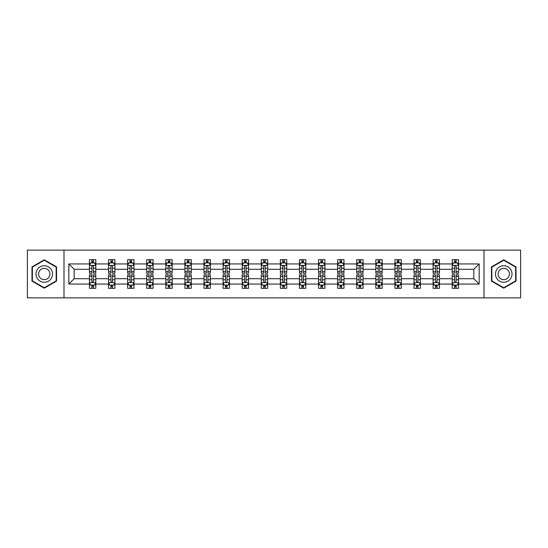 <?xml version="1.0" encoding="UTF-8"?>
<svg xmlns="http://www.w3.org/2000/svg" width="548" height="548" viewBox="0 0 548 548"><rect width="100%" height="100%" fill="white"/><g stroke="black" fill="none" stroke-linecap="round" stroke-linejoin="round"><path stroke-width="0.82" d="M484.007 297.865L520.6 297.865L520.6 250.135L484.007 250.135L484.007 297.865L63.993 297.865L63.993 250.135L27.4 250.135L27.4 297.865L63.993 297.865M458.553 284.056L458.553 278.706L473.828 278.706L479.171 284.056L458.553 284.056L458.553 288.317L456.135 288.317L456.135 285.076M484.007 250.135L63.993 250.135M452.189 284.056L439.462 284.056L439.462 278.706L452.189 278.706L452.189 288.317L458.553 288.317L458.553 284.919L457.354 284.919M439.462 284.056L439.462 288.317L437.044 288.317L437.044 285.076M433.098 284.056L420.371 284.056L420.371 278.706L433.098 278.706L433.098 288.317L439.462 288.317L439.462 284.919L438.263 284.919M420.371 284.056L420.371 288.317L417.953 288.317L417.953 285.076M414.007 284.056L401.28 284.056L401.28 278.706L414.007 278.706L414.007 288.317L420.371 288.317L420.371 284.919L419.172 284.919M401.28 284.056L401.28 288.317L398.862 288.317L398.862 285.076M394.916 284.056L382.189 284.056L382.189 278.706L394.916 278.706L394.916 288.317L401.28 288.317L401.28 284.919L400.081 284.919M382.189 284.056L382.189 288.317L379.771 288.317L379.771 285.076M375.825 284.056L363.091 284.056L363.091 278.706L375.825 278.706L375.825 288.317L382.189 288.317L382.189 284.919L380.99 284.919M363.091 284.056L363.091 288.317L360.673 288.317L360.673 285.076M356.727 284.056L344 284.056L344 278.706L356.727 278.706L356.727 288.317L363.091 288.317L363.091 284.919L361.899 284.919M344 284.056L344 288.317L341.582 288.317L341.582 285.076M337.637 284.056L324.909 284.056L324.909 278.706L337.637 278.706L337.637 288.317L344 288.317L344 284.919L342.808 284.919M324.909 284.056L324.909 288.317L322.491 288.317L322.491 285.076M318.546 284.056L305.818 284.056L305.818 278.706L318.546 278.706L318.546 288.317L324.909 288.317L324.909 284.919L323.717 284.919M305.818 284.056L305.818 288.317L303.4 288.317L303.4 285.076M299.455 284.056L286.727 284.056L286.727 278.706L299.455 278.706L299.455 288.317L305.818 288.317L305.818 284.919L304.626 284.919M286.727 284.056L286.727 288.317L284.309 288.317L284.309 285.076M280.364 284.056L267.636 284.056L267.636 278.706L280.364 278.706L280.364 288.317L286.727 288.317L286.727 284.919L285.529 284.919M267.636 284.056L267.636 288.317L265.218 288.317L265.218 285.076M261.273 284.056L248.545 284.056L248.545 278.706L261.273 278.706L261.273 288.317L267.636 288.317L267.636 284.919L266.438 284.919M248.545 284.056L248.545 288.317L246.127 288.317L246.127 285.076M242.182 284.056L229.454 284.056L229.454 278.706L242.182 278.706L242.182 288.317L248.545 288.317L248.545 284.919L247.347 284.919M229.454 284.056L229.454 288.317L227.036 288.317L227.036 285.076M223.091 284.056L210.364 284.056L210.364 278.706L223.091 278.706L223.091 288.317L229.454 288.317L229.454 284.919L228.256 284.919M210.364 284.056L210.364 288.317L207.945 288.317L207.945 285.076M204 284.056L191.273 284.056L191.273 278.706L204 278.706L204 288.317L210.364 288.317L210.364 284.919L209.165 284.919M191.273 284.056L191.273 288.317L188.855 288.317L188.855 285.076M184.909 284.056L172.175 284.056L172.175 278.706L184.909 278.706L184.909 288.317L191.273 288.317L191.273 284.919L190.074 284.919M172.175 284.056L172.175 288.317L169.757 288.317L169.757 285.076M165.811 284.056L153.084 284.056L153.084 278.706L165.811 278.706L165.811 288.317L172.175 288.317L172.175 284.919L170.983 284.919M153.084 284.056L153.084 288.317L150.666 288.317L150.666 285.076M146.72 284.056L133.993 284.056L133.993 278.706L146.72 278.706L146.72 288.317L153.084 288.317L153.084 284.919L151.892 284.919M133.993 284.056L133.993 288.317L131.575 288.317L131.575 285.076M127.629 284.056L114.902 284.056L114.902 278.706L127.629 278.706L127.629 288.317L133.993 288.317L133.993 284.919L132.801 284.919M114.902 284.056L114.902 288.317L112.484 288.317L112.484 285.076M108.538 284.056L95.811 284.056L95.811 278.706L108.538 278.706L108.538 288.317L114.902 288.317L114.902 284.919L113.71 284.919M95.811 284.056L95.811 288.317L93.393 288.317L93.393 285.076M89.447 284.056L68.829 284.056L68.829 263.944L89.447 263.944L89.447 269.294L74.172 269.294L74.172 278.706L89.447 278.706L89.447 288.317L95.811 288.317L95.811 284.919L94.612 284.919M90.646 263.081L89.447 263.081L89.447 259.684L89.447 263.944M91.865 262.924L91.865 259.684L89.447 259.684L95.811 259.684L95.811 263.944L108.538 263.944L108.538 259.684L114.902 259.684L114.902 263.944L127.629 263.944L127.629 259.684L133.993 259.684L133.993 263.944L146.72 263.944L146.72 259.684L153.084 259.684L153.084 263.944L165.811 263.944L165.811 259.684L172.175 259.684L172.175 263.944L184.909 263.944L184.909 259.684L191.273 259.684L191.273 263.944L204 263.944L204 259.684L210.364 259.684L210.364 263.944L223.091 263.944L223.091 259.684L229.454 259.684L229.454 263.944L242.182 263.944L242.182 259.684L248.545 259.684L248.545 263.944L261.273 263.944L261.273 259.684L267.636 259.684L267.636 263.944L280.364 263.944L280.364 259.684L286.727 259.684L286.727 263.944L299.455 263.944L299.455 259.684L305.818 259.684L305.818 263.944L318.546 263.944L318.546 259.684L324.909 259.684L324.909 263.944L337.637 263.944L337.637 259.684L344 259.684L344 263.944L356.727 263.944L356.727 259.684L363.091 259.684L363.091 263.944L375.825 263.944L375.825 259.684L382.189 259.684L382.189 263.944L394.916 263.944L394.916 259.684L401.28 259.684L401.28 263.944L414.007 263.944L414.007 259.684L420.371 259.684L420.371 263.944L433.098 263.944L433.098 259.684L439.462 259.684L439.462 263.944L452.189 263.944L452.189 259.684L458.553 259.684L458.553 263.944L479.171 263.944L479.171 284.056M452.189 263.944L452.189 269.294L439.462 269.294L439.462 263.944M433.098 263.944L433.098 269.294L420.371 269.294L420.371 263.944M414.007 263.944L414.007 269.294L401.28 269.294L401.28 263.944M394.916 263.944L394.916 269.294L382.189 269.294L382.189 263.944M375.825 263.944L375.825 269.294L363.091 269.294L363.091 263.944M356.727 263.944L356.727 269.294L344 269.294L344 263.944M337.637 263.944L337.637 269.294L324.909 269.294L324.909 263.944M318.546 263.944L318.546 269.294L305.818 269.294L305.818 263.944M299.455 263.944L299.455 269.294L286.727 269.294L286.727 263.944M280.364 263.944L280.364 269.294L267.636 269.294L267.636 263.944M261.273 263.944L261.273 269.294L248.545 269.294L248.545 263.944M242.182 263.944L242.182 269.294L229.454 269.294L229.454 263.944M223.091 263.944L223.091 269.294L210.364 269.294L210.364 263.944M204 263.944L204 269.294L191.273 269.294L191.273 263.944M184.909 263.944L184.909 269.294L172.175 269.294L172.175 263.944M165.811 263.944L165.811 269.294L153.084 269.294L153.084 263.944M146.72 263.944L146.72 269.294L133.993 269.294L133.993 263.944M127.629 263.944L127.629 269.294L114.902 269.294L114.902 263.944M108.538 263.944L108.538 269.294L95.811 269.294L95.811 263.944M68.829 263.944L74.172 269.294M473.828 278.706L473.828 269.294L458.553 269.294L458.553 263.944M454.607 262.862L456.135 262.862M435.516 262.862L437.044 262.862M416.425 262.862L417.953 262.862M397.334 262.862L398.862 262.862M378.243 262.862L379.771 262.862M359.145 262.862L360.673 262.862M340.055 262.862L341.582 262.862M320.964 262.862L322.491 262.862M301.873 262.862L303.4 262.862M282.782 262.862L284.309 262.862M263.691 262.862L265.218 262.862M244.6 262.862L246.127 262.862M225.509 262.862L227.036 262.862M206.418 262.862L207.945 262.862M187.327 262.862L188.855 262.862M168.229 262.862L169.757 262.862M149.138 262.862L150.666 262.862M130.047 262.862L131.575 262.862M110.956 262.862L112.484 262.862M91.865 262.862L93.393 262.862M91.865 285.138L93.393 285.138M110.956 285.138L112.484 285.138M130.047 285.138L131.575 285.138M149.138 285.138L150.666 285.138M168.229 285.138L169.757 285.138M187.327 285.138L188.855 285.138M206.418 285.138L207.945 285.138M225.509 285.138L227.036 285.138M244.6 285.138L246.127 285.138M263.691 285.138L265.218 285.138M282.782 285.138L284.309 285.138M301.873 285.138L303.4 285.138M320.964 285.138L322.491 285.138M340.055 285.138L341.582 285.138M359.145 285.138L360.673 285.138M378.243 285.138L379.771 285.138M397.334 285.138L398.862 285.138M416.425 285.138L417.953 285.138M435.516 285.138L437.044 285.138M454.607 285.138L456.135 285.138M74.172 278.706L68.829 284.056M479.171 263.944L473.828 269.294M56.547 266.91L44.265 259.821L31.983 266.91L31.983 281.09L44.265 288.18L56.547 281.09L56.547 266.91M491.453 266.91L491.453 281.09L503.735 288.18L516.017 281.09L516.017 266.91L503.735 259.821L491.453 266.91M93.393 261.334L91.865 261.334M89.447 271.644L89.447 273.24L91.865 273.24L91.865 271.644L89.447 271.644L89.447 269.294M95.811 269.294L95.811 273.24L93.393 273.24L93.393 266.424C92.886 265.444 92.379 265.444 91.865 266.424L91.865 271.644M94.612 263.081L95.811 263.081L95.811 259.684L93.393 259.684L93.393 262.924M95.811 265.472L94.537 262.924L90.721 262.924L89.447 265.472M91.865 286.666L93.393 286.666M95.811 276.356L95.811 274.76L93.393 274.76L93.393 276.356L95.811 276.356L95.811 278.706M89.447 278.706L89.447 274.76L91.865 274.76L91.865 281.576C92.372 282.556 92.886 282.556 93.393 281.576L93.393 276.356M90.646 284.919L89.447 284.919L89.447 288.317L91.865 288.317L91.865 285.076M89.447 282.528L90.721 285.076L94.537 285.076L95.811 282.528M112.484 261.334L110.956 261.334M109.737 263.081L108.538 263.081L108.538 259.684L110.956 259.684L110.956 262.924M108.538 271.644L108.538 273.24L110.956 273.24L110.956 271.644L108.538 271.644L108.538 269.294M114.902 269.294L114.902 273.24L112.484 273.24L112.484 266.424C111.977 265.444 111.47 265.444 110.956 266.424L110.956 271.644M113.71 263.081L114.902 263.081L114.902 259.684L112.484 259.684L112.484 262.924M114.902 265.472L113.628 262.924L109.812 262.924L108.538 265.472M131.575 261.334L130.047 261.334M128.828 263.081L127.629 263.081L127.629 259.684L130.047 259.684L130.047 262.924M127.629 271.644L127.629 273.24L130.047 273.24L130.047 271.644L127.629 271.644L127.629 269.294M133.993 269.294L133.993 273.24L131.575 273.24L131.575 266.424C131.068 265.444 130.561 265.444 130.047 266.424L130.047 271.644M132.801 263.081L133.993 263.081L133.993 259.684L131.575 259.684L131.575 262.924M133.993 265.472L132.719 262.924L128.903 262.924L127.629 265.472M110.956 286.666L112.484 286.666M114.902 276.356L114.902 274.76L112.484 274.76L112.484 276.356L114.902 276.356L114.902 278.706M108.538 278.706L108.538 274.76L110.956 274.76L110.956 281.576C111.463 282.556 111.977 282.556 112.484 281.576L112.484 276.356M109.737 284.919L108.538 284.919L108.538 288.317L110.956 288.317L110.956 285.076M108.538 282.528L109.812 285.076L113.628 285.076L114.902 282.528M130.047 286.666L131.575 286.666M133.993 276.356L133.993 274.76L131.575 274.76L131.575 276.356L133.993 276.356L133.993 278.706M127.629 278.706L127.629 274.76L130.047 274.76L130.047 281.576C130.561 282.556 131.068 282.556 131.575 281.576L131.575 276.356M128.828 284.919L127.629 284.919L127.629 288.317L130.047 288.317L130.047 285.076M127.629 282.528L128.903 285.076L132.719 285.076L133.993 282.528M37.1 269.863A8.275 8.275 0 0 0 40.127 281.165A8.275 8.275 0 0 0 51.43 278.137A8.275 8.275 0 0 0 48.402 266.835A8.275 8.275 0 0 0 37.1 269.863M39.36 271.171A5.665 5.665 0 0 0 41.436 278.905A5.665 5.665 0 0 0 49.169 276.829A5.665 5.665 0 0 0 47.094 269.095A5.665 5.665 0 0 0 39.36 271.171M56.163 267.129L56.163 280.871L44.265 287.741L32.366 280.871L32.366 267.129L44.265 260.259L56.163 267.129M496.57 269.863A8.275 8.275 0 0 0 499.598 281.165A8.275 8.275 0 0 0 510.9 278.137A8.275 8.275 0 0 0 507.873 266.835A8.275 8.275 0 0 0 496.57 269.863M498.831 271.171A5.665 5.665 0 0 0 500.906 278.905A5.665 5.665 0 0 0 508.64 276.829A5.665 5.665 0 0 0 506.564 269.095A5.665 5.665 0 0 0 498.831 271.171M515.634 267.129L515.634 280.871L503.735 287.741L491.837 280.871L491.837 267.129L503.735 260.259L515.634 267.129M150.666 261.334L149.138 261.334M147.919 263.081L146.72 263.081L146.72 259.684L149.138 259.684L149.138 262.924M146.72 271.644L146.72 273.24L149.138 273.24L149.138 271.644L146.72 271.644L146.72 269.294M153.084 269.294L153.084 273.24L150.666 273.24L150.666 266.424C150.159 265.444 149.652 265.444 149.138 266.424L149.138 271.644M151.892 263.081L153.084 263.081L153.084 259.684L150.666 259.684L150.666 262.924M153.084 265.472L151.817 262.924L147.994 262.924L146.72 265.472M149.138 286.666L150.666 286.666M153.084 276.356L153.084 274.76L150.666 274.76L150.666 276.356L153.084 276.356L153.084 278.706M146.72 278.706L146.72 274.76L149.138 274.76L149.138 281.576C149.652 282.556 150.159 282.556 150.666 281.576L150.666 276.356M147.919 284.919L146.72 284.919L146.72 288.317L149.138 288.317L149.138 285.076M146.72 282.528L147.994 285.076L151.817 285.076L153.084 282.528M169.757 261.334L168.229 261.334M167.01 263.081L165.811 263.081L165.811 259.684L168.229 259.684L168.229 262.924M165.811 271.644L165.811 273.24L168.229 273.24L168.229 271.644L165.811 271.644L165.811 269.294M172.175 269.294L172.175 273.24L169.757 273.24L169.757 266.424C169.25 265.444 168.743 265.444 168.229 266.424L168.229 271.644M170.983 263.081L172.175 263.081L172.175 259.684L169.757 259.684L169.757 262.924M172.175 265.472L170.908 262.924L167.085 262.924L165.811 265.472M168.229 286.666L169.757 286.666M172.175 276.356L172.175 274.76L169.757 274.76L169.757 276.356L172.175 276.356L172.175 278.706M165.811 278.706L165.811 274.76L168.229 274.76L168.229 281.576C168.743 282.556 169.25 282.556 169.757 281.576L169.757 276.356M167.01 284.919L165.811 284.919L165.811 288.317L168.229 288.317L168.229 285.076M165.811 282.528L167.085 285.076L170.908 285.076L172.175 282.528M188.855 261.334L187.327 261.334M186.101 263.081L184.909 263.081L184.909 259.684L187.327 259.684L187.327 262.924M184.909 271.644L184.909 273.24L187.327 273.24L187.327 271.644L184.909 271.644L184.909 269.294M191.273 269.294L191.273 273.24L188.855 273.24L188.855 266.424C188.341 265.444 187.834 265.444 187.327 266.424L187.327 271.644M190.074 263.081L191.273 263.081L191.273 259.684L188.855 259.684L188.855 262.924M191.273 265.472L189.998 262.924L186.176 262.924L184.909 265.472M187.327 286.666L188.855 286.666M191.273 276.356L191.273 274.76L188.855 274.76L188.855 276.356L191.273 276.356L191.273 278.706M184.909 278.706L184.909 274.76L187.327 274.76L187.327 281.576C187.834 282.556 188.341 282.556 188.855 281.576L188.855 276.356M186.101 284.919L184.909 284.919L184.909 288.317L187.327 288.317L187.327 285.076M184.909 282.528L186.176 285.076L189.998 285.076L191.273 282.528M207.945 261.334L206.418 261.334M205.192 263.081L204 263.081L204 259.684L206.418 259.684L206.418 262.924M204 271.644L204 273.24L206.418 273.24L206.418 271.644L204 271.644L204 269.294M210.364 269.294L210.364 273.24L207.945 273.24L207.945 266.424C207.432 265.444 206.925 265.444 206.418 266.424L206.418 271.644M209.165 263.081L210.364 263.081L210.364 259.684L207.945 259.684L207.945 262.924M210.364 265.472L209.089 262.924L205.267 262.924L204 265.472M227.036 261.334L225.509 261.334M224.283 263.081L223.091 263.081L223.091 259.684L225.509 259.684L225.509 262.924M223.091 271.644L223.091 273.24L225.509 273.24L225.509 271.644L223.091 271.644L223.091 269.294M229.454 269.294L229.454 273.24L227.036 273.24L227.036 266.424C226.53 265.444 226.016 265.444 225.509 266.424L225.509 271.644M228.256 263.081L229.454 263.081L229.454 259.684L227.036 259.684L227.036 262.924M229.454 265.472L228.18 262.924L224.365 262.924L223.091 265.472M246.127 261.334L244.6 261.334M243.374 263.081L242.182 263.081L242.182 259.684L244.6 259.684L244.6 262.924M242.182 271.644L242.182 273.24L244.6 273.24L244.6 271.644L242.182 271.644L242.182 269.294M248.545 269.294L248.545 273.24L246.127 273.24L246.127 266.424C245.62 265.444 245.107 265.444 244.6 266.424L244.6 271.644M247.347 263.081L248.545 263.081L248.545 259.684L246.127 259.684L246.127 262.924M248.545 265.472L247.271 262.924L243.456 262.924L242.182 265.472M265.218 261.334L263.691 261.334M262.471 263.081L261.273 263.081L261.273 259.684L263.691 259.684L263.691 262.924M261.273 271.644L261.273 273.24L263.691 273.24L263.691 271.644L261.273 271.644L261.273 269.294M267.636 269.294L267.636 273.24L265.218 273.24L265.218 266.424C264.711 265.444 264.198 265.444 263.691 266.424L263.691 271.644M266.438 263.081L267.636 263.081L267.636 259.684L265.218 259.684L265.218 262.924M267.636 265.472L266.362 262.924L262.547 262.924L261.273 265.472M284.309 261.334L282.782 261.334M281.562 263.081L280.364 263.081L280.364 259.684L282.782 259.684L282.782 262.924M280.364 271.644L280.364 273.24L282.782 273.24L282.782 271.644L280.364 271.644L280.364 269.294M286.727 269.294L286.727 273.24L284.309 273.24L284.309 266.424C283.802 265.444 283.289 265.444 282.782 266.424L282.782 271.644M285.529 263.081L286.727 263.081L286.727 259.684L284.309 259.684L284.309 262.924M286.727 265.472L285.453 262.924L281.638 262.924L280.364 265.472M303.4 261.334L301.873 261.334M300.653 263.081L299.455 263.081L299.455 259.684L301.873 259.684L301.873 262.924M299.455 271.644L299.455 273.24L301.873 273.24L301.873 271.644L299.455 271.644L299.455 269.294M305.818 269.294L305.818 273.24L303.4 273.24L303.4 266.424C302.893 265.444 302.386 265.444 301.873 266.424L301.873 271.644M304.626 263.081L305.818 263.081L305.818 259.684L303.4 259.684L303.4 262.924M305.818 265.472L304.544 262.924L300.729 262.924L299.455 265.472M322.491 261.334L320.964 261.334M319.744 263.081L318.546 263.081L318.546 259.684L320.964 259.684L320.964 262.924M318.546 271.644L318.546 273.24L320.964 273.24L320.964 271.644L318.546 271.644L318.546 269.294M324.909 269.294L324.909 273.24L322.491 273.24L322.491 266.424C321.984 265.444 321.477 265.444 320.964 266.424L320.964 271.644M323.717 263.081L324.909 263.081L324.909 259.684L322.491 259.684L322.491 262.924M324.909 265.472L323.635 262.924L319.82 262.924L318.546 265.472M341.582 261.334L340.055 261.334M338.835 263.081L337.637 263.081L337.637 259.684L340.055 259.684L340.055 262.924M337.637 271.644L337.637 273.24L340.055 273.24L340.055 271.644L337.637 271.644L337.637 269.294M344 269.294L344 273.24L341.582 273.24L341.582 266.424C341.075 265.444 340.568 265.444 340.055 266.424L340.055 271.644M342.808 263.081L344 263.081L344 259.684L341.582 259.684L341.582 262.924M344 265.472L342.733 262.924L338.911 262.924L337.637 265.472M360.673 261.334L359.145 261.334M357.926 263.081L356.727 263.081L356.727 259.684L359.145 259.684L359.145 262.924M356.727 271.644L356.727 273.24L359.145 273.24L359.145 271.644L356.727 271.644L356.727 269.294M363.091 269.294L363.091 273.24L360.673 273.24L360.673 266.424C360.166 265.444 359.659 265.444 359.145 266.424L359.145 271.644M361.899 263.081L363.091 263.081L363.091 259.684L360.673 259.684L360.673 262.924M363.091 265.472L361.824 262.924L358.002 262.924L356.727 265.472M379.771 261.334L378.243 261.334M377.017 263.081L375.825 263.081L375.825 259.684L378.243 259.684L378.243 262.924M375.825 271.644L375.825 273.24L378.243 273.24L378.243 271.644L375.825 271.644L375.825 269.294M382.189 269.294L382.189 273.24L379.771 273.24L379.771 266.424C379.257 265.444 378.75 265.444 378.243 266.424L378.243 271.644M380.99 263.081L382.189 263.081L382.189 259.684L379.771 259.684L379.771 262.924M382.189 265.472L380.915 262.924L377.093 262.924L375.825 265.472M398.862 261.334L397.334 261.334M396.108 263.081L394.916 263.081L394.916 259.684L397.334 259.684L397.334 262.924M394.916 271.644L394.916 273.24L397.334 273.24L397.334 271.644L394.916 271.644L394.916 269.294M401.28 269.294L401.28 273.24L398.862 273.24L398.862 266.424C398.348 265.444 397.841 265.444 397.334 266.424L397.334 271.644M400.081 263.081L401.28 263.081L401.28 259.684L398.862 259.684L398.862 262.924M401.28 265.472L400.006 262.924L396.183 262.924L394.916 265.472M417.953 261.334L416.425 261.334M415.199 263.081L414.007 263.081L414.007 259.684L416.425 259.684L416.425 262.924M414.007 271.644L414.007 273.24L416.425 273.24L416.425 271.644L414.007 271.644L414.007 269.294M420.371 269.294L420.371 273.24L417.953 273.24L417.953 266.424C417.439 265.444 416.932 265.444 416.425 266.424L416.425 271.644M419.172 263.081L420.371 263.081L420.371 259.684L417.953 259.684L417.953 262.924M420.371 265.472L419.097 262.924L415.281 262.924L414.007 265.472M437.044 261.334L435.516 261.334M434.29 263.081L433.098 263.081L433.098 259.684L435.516 259.684L435.516 262.924M433.098 271.644L433.098 273.24L435.516 273.24L435.516 271.644L433.098 271.644L433.098 269.294M439.462 269.294L439.462 273.24L437.044 273.24L437.044 266.424C436.537 265.444 436.023 265.444 435.516 266.424L435.516 271.644M438.263 263.081L439.462 263.081L439.462 259.684L437.044 259.684L437.044 262.924M439.462 265.472L438.188 262.924L434.372 262.924L433.098 265.472M456.135 261.334L454.607 261.334M453.388 263.081L452.189 263.081L452.189 259.684L454.607 259.684L454.607 262.924M452.189 271.644L452.189 273.24L454.607 273.24L454.607 271.644L452.189 271.644L452.189 269.294M458.553 269.294L458.553 273.24L456.135 273.24L456.135 266.424C455.628 265.444 455.114 265.444 454.607 266.424L454.607 271.644M457.354 263.081L458.553 263.081L458.553 259.684L456.135 259.684L456.135 262.924M458.553 265.472L457.279 262.924L453.463 262.924L452.189 265.472M206.418 286.666L207.945 286.666M210.364 276.356L210.364 274.76L207.945 274.76L207.945 276.356L210.364 276.356L210.364 278.706M204 278.706L204 274.76L206.418 274.76L206.418 281.576C206.925 282.556 207.432 282.556 207.945 281.576L207.945 276.356M205.192 284.919L204 284.919L204 288.317L206.418 288.317L206.418 285.076M204 282.528L205.267 285.076L209.089 285.076L210.364 282.528M225.509 286.666L227.036 286.666M229.454 276.356L229.454 274.76L227.036 274.76L227.036 276.356L229.454 276.356L229.454 278.706M223.091 278.706L223.091 274.76L225.509 274.76L225.509 281.576C226.016 282.556 226.523 282.556 227.036 281.576L227.036 276.356M224.283 284.919L223.091 284.919L223.091 288.317L225.509 288.317L225.509 285.076M223.091 282.528L224.365 285.076L228.18 285.076L229.454 282.528M244.6 286.666L246.127 286.666M248.545 276.356L248.545 274.76L246.127 274.76L246.127 276.356L248.545 276.356L248.545 278.706M242.182 278.706L242.182 274.76L244.6 274.76L244.6 281.576C245.107 282.556 245.614 282.556 246.127 281.576L246.127 276.356M243.374 284.919L242.182 284.919L242.182 288.317L244.6 288.317L244.6 285.076M242.182 282.528L243.456 285.076L247.271 285.076L248.545 282.528M263.691 286.666L265.218 286.666M267.636 276.356L267.636 274.76L265.218 274.76L265.218 276.356L267.636 276.356L267.636 278.706M261.273 278.706L261.273 274.76L263.691 274.76L263.691 281.576C264.198 282.556 264.711 282.556 265.218 281.576L265.218 276.356M262.471 284.919L261.273 284.919L261.273 288.317L263.691 288.317L263.691 285.076M261.273 282.528L262.547 285.076L266.362 285.076L267.636 282.528M282.782 286.666L284.309 286.666M286.727 276.356L286.727 274.76L284.309 274.76L284.309 276.356L286.727 276.356L286.727 278.706M280.364 278.706L280.364 274.76L282.782 274.76L282.782 281.576C283.289 282.556 283.802 282.556 284.309 281.576L284.309 276.356M281.562 284.919L280.364 284.919L280.364 288.317L282.782 288.317L282.782 285.076M280.364 282.528L281.638 285.076L285.453 285.076L286.727 282.528M301.873 286.666L303.4 286.666M305.818 276.356L305.818 274.76L303.4 274.76L303.4 276.356L305.818 276.356L305.818 278.706M299.455 278.706L299.455 274.76L301.873 274.76L301.873 281.576C302.38 282.556 302.893 282.556 303.4 281.576L303.4 276.356M300.653 284.919L299.455 284.919L299.455 288.317L301.873 288.317L301.873 285.076M299.455 282.528L300.729 285.076L304.544 285.076L305.818 282.528M320.964 286.666L322.491 286.666M324.909 276.356L324.909 274.76L322.491 274.76L322.491 276.356L324.909 276.356L324.909 278.706M318.546 278.706L318.546 274.76L320.964 274.76L320.964 281.576C321.471 282.556 321.984 282.556 322.491 281.576L322.491 276.356M319.744 284.919L318.546 284.919L318.546 288.317L320.964 288.317L320.964 285.076M318.546 282.528L319.82 285.076L323.635 285.076L324.909 282.528M340.055 286.666L341.582 286.666M344 276.356L344 274.76L341.582 274.76L341.582 276.356L344 276.356L344 278.706M337.637 278.706L337.637 274.76L340.055 274.76L340.055 281.576C340.568 282.556 341.075 282.556 341.582 281.576L341.582 276.356M338.835 284.919L337.637 284.919L337.637 288.317L340.055 288.317L340.055 285.076M337.637 282.528L338.911 285.076L342.733 285.076L344 282.528M359.145 286.666L360.673 286.666M363.091 276.356L363.091 274.76L360.673 274.76L360.673 276.356L363.091 276.356L363.091 278.706M356.727 278.706L356.727 274.76L359.145 274.76L359.145 281.576C359.659 282.556 360.166 282.556 360.673 281.576L360.673 276.356M357.926 284.919L356.727 284.919L356.727 288.317L359.145 288.317L359.145 285.076M356.727 282.528L358.002 285.076L361.824 285.076L363.091 282.528M378.243 286.666L379.771 286.666M382.189 276.356L382.189 274.76L379.771 274.76L379.771 276.356L382.189 276.356L382.189 278.706M375.825 278.706L375.825 274.76L378.243 274.76L378.243 281.576C378.75 282.556 379.257 282.556 379.771 281.576L379.771 276.356M377.017 284.919L375.825 284.919L375.825 288.317L378.243 288.317L378.243 285.076M375.825 282.528L377.093 285.076L380.915 285.076L382.189 282.528M397.334 286.666L398.862 286.666M401.28 276.356L401.28 274.76L398.862 274.76L398.862 276.356L401.28 276.356L401.28 278.706M394.916 278.706L394.916 274.76L397.334 274.76L397.334 281.576C397.841 282.556 398.348 282.556 398.862 281.576L398.862 276.356M396.108 284.919L394.916 284.919L394.916 288.317L397.334 288.317L397.334 285.076M394.916 282.528L396.183 285.076L400.006 285.076L401.28 282.528M416.425 286.666L417.953 286.666M420.371 276.356L420.371 274.76L417.953 274.76L417.953 276.356L420.371 276.356L420.371 278.706M414.007 278.706L414.007 274.76L416.425 274.76L416.425 281.576C416.932 282.556 417.439 282.556 417.953 281.576L417.953 276.356M415.199 284.919L414.007 284.919L414.007 288.317L416.425 288.317L416.425 285.076M414.007 282.528L415.281 285.076L419.097 285.076L420.371 282.528M435.516 286.666L437.044 286.666M439.462 276.356L439.462 274.76L437.044 274.76L437.044 276.356L439.462 276.356L439.462 278.706M433.098 278.706L433.098 274.76L435.516 274.76L435.516 281.576C436.023 282.556 436.53 282.556 437.044 281.576L437.044 276.356M434.29 284.919L433.098 284.919L433.098 288.317L435.516 288.317L435.516 285.076M433.098 282.528L434.372 285.076L438.188 285.076L439.462 282.528M454.607 286.666L456.135 286.666M458.553 276.356L458.553 274.76L456.135 274.76L456.135 276.356L458.553 276.356L458.553 278.706M452.189 278.706L452.189 274.76L454.607 274.76L454.607 281.576C455.114 282.556 455.621 282.556 456.135 281.576L456.135 276.356M453.388 284.919L452.189 284.919L452.189 288.317L454.607 288.317L454.607 285.076M452.189 282.528L453.463 285.076L457.279 285.076L458.553 282.528M95.777 265.41L89.482 265.41M95.811 271.644L93.393 271.644M91.865 268.232L89.447 268.232M95.811 268.232L93.393 268.232M93.393 262.143L91.865 262.143M89.482 282.59L95.777 282.59M89.447 276.356L91.865 276.356M93.393 279.768L95.811 279.768M89.447 279.768L91.865 279.768M91.865 285.857L93.393 285.857M114.874 265.41L108.573 265.41M114.902 271.644L112.484 271.644M110.956 268.232L108.538 268.232M114.902 268.232L112.484 268.232M112.484 262.143L110.956 262.143M133.965 265.41L127.663 265.41M133.993 271.644L131.575 271.644M130.047 268.232L127.629 268.232M133.993 268.232L131.575 268.232M131.575 262.143L130.047 262.143M108.573 282.59L114.874 282.59M108.538 276.356L110.956 276.356M112.484 279.768L114.902 279.768M108.538 279.768L110.956 279.768M110.956 285.857L112.484 285.857M127.663 282.59L133.965 282.59M127.629 276.356L130.047 276.356M131.575 279.768L133.993 279.768M127.629 279.768L130.047 279.768M130.047 285.857L131.575 285.857M153.056 265.41L146.754 265.41M153.084 271.644L150.666 271.644M149.138 268.232L146.72 268.232M153.084 268.232L150.666 268.232M150.666 262.143L149.138 262.143M146.754 282.59L153.056 282.59M146.72 276.356L149.138 276.356M150.666 279.768L153.084 279.768M146.72 279.768L149.138 279.768M149.138 285.857L150.666 285.857M172.147 265.41L165.845 265.41M172.175 271.644L169.757 271.644M168.229 268.232L165.811 268.232M172.175 268.232L169.757 268.232M169.757 262.143L168.229 262.143M165.845 282.59L172.147 282.59M165.811 276.356L168.229 276.356M169.757 279.768L172.175 279.768M165.811 279.768L168.229 279.768M168.229 285.857L169.757 285.857M191.238 265.41L184.936 265.41M191.273 271.644L188.855 271.644M187.327 268.232L184.909 268.232M191.273 268.232L188.855 268.232M188.855 262.143L187.327 262.143M184.936 282.59L191.238 282.59M184.909 276.356L187.327 276.356M188.855 279.768L191.273 279.768M184.909 279.768L187.327 279.768M187.327 285.857L188.855 285.857M210.329 265.41L204.027 265.41M210.364 271.644L207.945 271.644M206.418 268.232L204 268.232M210.364 268.232L207.945 268.232M207.945 262.143L206.418 262.143M229.42 265.41L223.118 265.41M229.454 271.644L227.036 271.644M225.509 268.232L223.091 268.232M229.454 268.232L227.036 268.232M227.036 262.143L225.509 262.143M248.511 265.41L242.209 265.41M248.545 271.644L246.127 271.644M244.6 268.232L242.182 268.232M248.545 268.232L246.127 268.232M246.127 262.143L244.6 262.143M267.602 265.41L261.307 265.41M267.636 271.644L265.218 271.644M263.691 268.232L261.273 268.232M267.636 268.232L265.218 268.232M265.218 262.143L263.691 262.143M286.693 265.41L280.398 265.41M286.727 271.644L284.309 271.644M282.782 268.232L280.364 268.232M286.727 268.232L284.309 268.232M284.309 262.143L282.782 262.143M305.791 265.41L299.489 265.41M305.818 271.644L303.4 271.644M301.873 268.232L299.455 268.232M305.818 268.232L303.4 268.232M303.4 262.143L301.873 262.143M324.882 265.41L318.58 265.41M324.909 271.644L322.491 271.644M320.964 268.232L318.546 268.232M324.909 268.232L322.491 268.232M322.491 262.143L320.964 262.143M343.973 265.41L337.671 265.41M344 271.644L341.582 271.644M340.055 268.232L337.637 268.232M344 268.232L341.582 268.232M341.582 262.143L340.055 262.143M363.064 265.41L356.762 265.41M363.091 271.644L360.673 271.644M359.145 268.232L356.727 268.232M363.091 268.232L360.673 268.232M360.673 262.143L359.145 262.143M382.155 265.41L375.853 265.41M382.189 271.644L379.771 271.644M378.243 268.232L375.825 268.232M382.189 268.232L379.771 268.232M379.771 262.143L378.243 262.143M401.246 265.41L394.944 265.41M401.28 271.644L398.862 271.644M397.334 268.232L394.916 268.232M401.28 268.232L398.862 268.232M398.862 262.143L397.334 262.143M420.337 265.41L414.035 265.41M420.371 271.644L417.953 271.644M416.425 268.232L414.007 268.232M420.371 268.232L417.953 268.232M417.953 262.143L416.425 262.143M439.428 265.41L433.125 265.41M439.462 271.644L437.044 271.644M435.516 268.232L433.098 268.232M439.462 268.232L437.044 268.232M437.044 262.143L435.516 262.143M458.518 265.41L452.223 265.41M458.553 271.644L456.135 271.644M454.607 268.232L452.189 268.232M458.553 268.232L456.135 268.232M456.135 262.143L454.607 262.143M204.027 282.59L210.329 282.59M204 276.356L206.418 276.356M207.945 279.768L210.364 279.768M204 279.768L206.418 279.768M206.418 285.857L207.945 285.857M223.118 282.59L229.42 282.59M223.091 276.356L225.509 276.356M227.036 279.768L229.454 279.768M223.091 279.768L225.509 279.768M225.509 285.857L227.036 285.857M242.209 282.59L248.511 282.59M242.182 276.356L244.6 276.356M246.127 279.768L248.545 279.768M242.182 279.768L244.6 279.768M244.6 285.857L246.127 285.857M261.307 282.59L267.602 282.59M261.273 276.356L263.691 276.356M265.218 279.768L267.636 279.768M261.273 279.768L263.691 279.768M263.691 285.857L265.218 285.857M280.398 282.59L286.693 282.59M280.364 276.356L282.782 276.356M284.309 279.768L286.727 279.768M280.364 279.768L282.782 279.768M282.782 285.857L284.309 285.857M299.489 282.59L305.791 282.59M299.455 276.356L301.873 276.356M303.4 279.768L305.818 279.768M299.455 279.768L301.873 279.768M301.873 285.857L303.4 285.857M318.58 282.59L324.882 282.59M318.546 276.356L320.964 276.356M322.491 279.768L324.909 279.768M318.546 279.768L320.964 279.768M320.964 285.857L322.491 285.857M337.671 282.59L343.973 282.59M337.637 276.356L340.055 276.356M341.582 279.768L344 279.768M337.637 279.768L340.055 279.768M340.055 285.857L341.582 285.857M356.762 282.59L363.064 282.59M356.727 276.356L359.145 276.356M360.673 279.768L363.091 279.768M356.727 279.768L359.145 279.768M359.145 285.857L360.673 285.857M375.853 282.59L382.155 282.59M375.825 276.356L378.243 276.356M379.771 279.768L382.189 279.768M375.825 279.768L378.243 279.768M378.243 285.857L379.771 285.857M394.944 282.59L401.246 282.59M394.916 276.356L397.334 276.356M398.862 279.768L401.28 279.768M394.916 279.768L397.334 279.768M397.334 285.857L398.862 285.857M414.035 282.59L420.337 282.59M414.007 276.356L416.425 276.356M417.953 279.768L420.371 279.768M414.007 279.768L416.425 279.768M416.425 285.857L417.953 285.857M433.125 282.59L439.428 282.59M433.098 276.356L435.516 276.356M437.044 279.768L439.462 279.768M433.098 279.768L435.516 279.768M435.516 285.857L437.044 285.857M452.223 282.59L458.518 282.59M452.189 276.356L454.607 276.356M456.135 279.768L458.553 279.768M452.189 279.768L454.607 279.768M454.607 285.857L456.135 285.857"/></g></svg>
